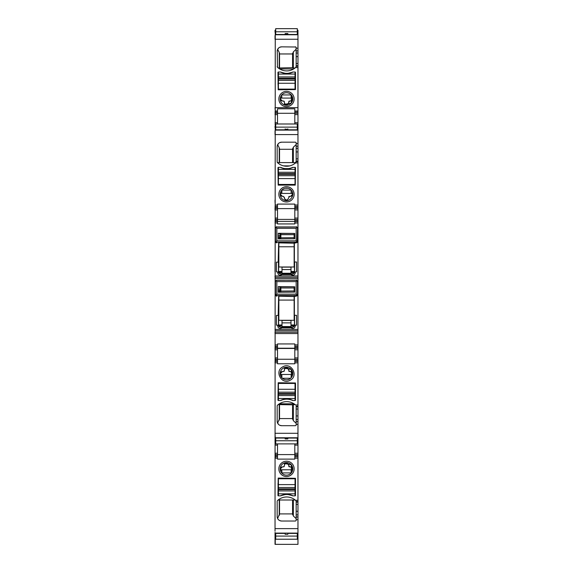 <?xml version="1.0" encoding="UTF-8"?>
<svg xmlns="http://www.w3.org/2000/svg" width="573" height="573" viewBox="0 0 573 573"><rect width="100%" height="100%" fill="white"/><g stroke="black" fill="none" stroke-linecap="round" stroke-linejoin="round"><path stroke-width="0.86" d="M275.255 30.405L275.033 531.214M275.033 107.667L275.255 111.033L277.504 111.033L277.504 113.282L275.033 113.282M275.255 111.033L275.033 112.158M275.033 30.405L275.033 32.009M275.033 537.223L275.033 544.343M275.033 532.432L275.033 537.467M277.504 453.236L275.255 453.236L275.255 456.839L277.504 456.839L275.033 456.839L275.033 458.185L277.504 458.185L277.504 445.142L275.033 445.142M297.294 442.671L297.967 442.671L297.967 454.59L294.816 454.59L294.816 443.889L294.816 454.59L275.033 454.59L275.255 453.236M296.169 161.937L295.89 162.589L277.447 162.589A0.902 0.902 0 0 1 277.167 161.937L277.447 162.589A13.487 13.487 0 0 0 295.539 162.904L296.169 161.092L297.967 161.092L297.967 206.366L294.816 206.366L294.816 204.088L277.504 204.088L277.504 206.366L275.255 206.366L275.255 207.49L277.504 207.49L277.504 208.615L275.033 208.615M277.504 205.019L275.255 205.019L275.033 206.366M275.033 126.325L275.033 127.27M275.255 445.142L275.033 442.671L275.255 443.796L275.706 443.796M275.033 440.272L275.033 441.547L275.706 441.547M275.033 329.411L275.255 330.743L297.967 330.743L297.967 346.214L294.816 346.214L294.816 359.257L277.504 359.257L277.504 357.91L275.255 357.91L275.255 361.506L277.504 361.506L275.033 361.506L275.033 362.494M294.816 349.817L297.967 349.817L297.967 360.381L294.816 360.381L294.816 361.506L297.967 361.506L294.816 361.506L294.816 363.783L277.504 363.783L277.504 359.257L275.033 359.257M294.816 346.214L294.816 343.936L277.504 343.936L277.504 346.214L275.255 346.214L275.255 347.338L277.504 347.338L277.504 348.463L275.033 348.463M277.504 344.867L275.255 344.867L275.033 346.214M275.033 275.957L275.033 277.303M277.504 219.409L277.504 223.936L294.816 223.936L294.816 221.658L297.967 221.658L294.816 221.658L294.816 209.962L297.967 209.962L297.967 219.409L277.504 219.409L277.504 218.062L275.255 218.062L275.255 219.409L277.504 219.409L275.255 219.409L275.255 221.658L277.504 221.658L275.033 221.658M284.366 197.262L284.366 197.957L283.463 196.36L282.453 196.36L280.319 194.304L281.866 192.471L281.866 190.544L281.493 190.523M281.866 192.227L280.612 193.409A1.347 1.347 0 0 0 280.469 193.638M292.531 193.638A1.347 1.347 0 0 0 292.388 193.409L291.134 192.471L292.681 194.304L290.547 196.36L289.537 196.36L288.634 197.957C287.395 200.571 285.977 200.657 284.38 198.222L284.366 197.957M284.681 199.082A2.134 2.134 0 0 0 286.249 200.077M292.388 193.409L280.612 193.409M280.648 195.372A2.134 2.134 0 0 0 281.83 196.267M289.351 196.381A0.902 0.902 0 0 0 288.756 196.804M291.17 196.267A2.134 2.134 0 0 0 292.352 195.372M291.134 192.227L291.134 190.544L291.507 190.523M283.485 199.862A6.296 6.296 0 0 1 281.866 190.078L291.134 190.078C296.076 194.87 289.329 203.501 283.485 199.862M291.134 190.078A6.296 6.296 0 0 0 281.866 190.078M290.167 187.629A7.642 7.642 0 0 0 279.789 190.673A7.642 7.642 0 0 0 282.833 201.044A7.642 7.642 0 0 0 293.211 198A7.642 7.642 0 0 0 290.167 187.629M288.083 188.245L284.931 188.238M277.167 161.937L277.167 146.674A4.498 4.498 0 0 1 281.665 142.176L295.267 142.176A0.902 0.902 0 0 1 296.169 143.078L296.169 148.35L297.967 148.35L297.967 122.729L294.816 122.729L294.816 123.99M277.955 167.81A0.451 0.451 0 0 1 278.406 167.359L277.955 167.81L278.184 185.122L295.267 185.122L295.496 167.81A0.451 0.451 0 0 0 295.045 167.359L292.38 167.495A13.938 13.938 0 0 1 281.071 167.495A1.576 1.576 0 0 0 280.426 167.359L278.406 167.359L278.406 172.272L295.045 172.272L295.045 167.359L295.496 167.81M292.38 167.495A1.576 1.576 0 0 1 293.018 167.359L292.538 167.588M297.967 112.158L297.967 113.282L294.816 113.282L294.816 112.158L297.967 112.158L297.967 30.204L297.294 30.204M297.967 122.729L297.967 113.282L294.816 113.282L294.816 122.729M296.169 161.092L296.169 151.931L297.967 151.931L297.967 148.35M297.967 151.931L297.967 161.092M297.967 209.962L297.967 206.366M297.967 219.409L297.967 220.533L294.816 220.533M275.255 275.957L297.967 275.957L297.967 220.533M297.967 275.957L297.967 330.743M297.967 349.817L297.967 346.214M297.967 404.968L297.967 406.314L296.169 406.314L296.169 424.794A0.902 0.902 0 0 1 295.267 425.696L281.665 425.696A4.498 4.498 0 0 1 277.167 421.198L277.167 405.935A0.902 0.902 0 0 1 277.454 405.276A13.487 13.487 0 0 1 295.539 404.968L297.967 404.968L297.967 360.381M296.169 421.656L297.967 421.656L297.967 406.314M297.967 421.656L297.967 442.671M297.967 454.59L297.967 455.714L294.816 455.714L294.816 454.59L277.504 454.59M297.967 516.989L297.967 519.675L296.169 519.675L296.169 516.989L297.967 516.989L297.967 456.839L294.816 456.839L297.967 456.839L297.967 455.714M275.255 528.621L297.967 528.621L297.967 519.675M297.967 528.621L297.967 544.35L275.255 544.343L297.967 544.35M296.169 151.931L296.169 148.35M295.267 142.176L295.775 142.333M296.055 142.641L296.169 143.078M281.665 142.176L279.796 142.584M278.542 143.436L277.389 145.284M277.239 145.879L277.167 146.674M289.644 165.898L283.506 165.855M294.816 209.962L294.816 208.615L297.967 208.615M297.967 207.49L294.816 207.49L294.816 208.615L277.504 208.615L294.816 208.615M294.816 207.49L294.816 206.366M277.504 207.49L277.504 206.366M277.504 218.062L277.504 208.615M288.477 168.584L285.046 168.591M280.906 167.588L280.426 167.359L281.071 167.495M294.816 112.158L294.816 111.033L297.967 111.033M297.967 124.076L297.294 124.076M275.706 124.076L275.033 124.076M297.294 126.325L297.967 126.325M275.033 127.6L275.706 127.27M297.294 127.27L297.967 127.27M275.255 126.325L275.706 126.325M285.153 129.219L287.847 129.219M296.635 227.023L276.365 227.023M278.858 242.888L294.142 243.217L297.229 242.443L297.516 230.539M294.372 242.888L294.372 262.011L296.57 262.011L296.57 271.91L295.202 271.91L295.202 272.769A2.442 2.442 0 0 1 291.156 274.61L281.844 274.61A2.442 2.442 0 0 1 277.798 272.769L277.798 271.91L276.43 271.91L276.43 262.126L278.457 262.126L278.457 271.91L277.798 271.91M278.628 242.888L278.184 262.126M276.831 242.171L276.831 242.888L275.771 242.443L275.484 241.598L275.484 228.29L275.484 240.839L275.95 241.72L276.831 242.171L296.169 242.171L297.516 240.839L297.516 228.29L297.115 227.323M275.033 278.65L275.255 277.303L297.967 277.303M277.504 357.91L277.504 348.463L297.967 348.463M297.967 359.257L294.816 359.257L294.816 360.381M295.496 382.979L295.496 400.061A0.451 0.451 0 0 1 295.045 400.513L293.018 400.513A1.576 1.576 0 0 1 292.38 400.377A13.938 13.938 0 0 0 281.071 400.377A1.576 1.576 0 0 1 280.426 400.513L278.406 400.513A0.451 0.451 0 0 1 277.955 400.061L278.184 382.75L295.496 382.979M290.167 380.243C281.737 385.385 273.951 371.139 282.833 366.827C291.263 361.685 299.049 375.931 290.167 380.243M296.169 406.314L296.169 405.935M275.706 442.671L275.255 442.671L275.255 440.601L275.706 440.601M297.294 440.601L297.967 440.601M297.294 441.547L297.967 441.547M297.967 443.796L297.294 443.796M277.504 458.185L277.504 459.116L294.816 459.116L294.816 455.714M297.967 500.301L295.539 500.301L296.169 501.26L295.883 500.609M296.169 516.989L296.169 501.26M275.255 537.467L275.255 535.862L275.706 535.862M297.294 535.862L297.967 535.862M275.033 32.267L275.706 32.009M297.294 32.009L297.967 32.009M296.055 47.315L296.169 53.017L297.967 53.017M277.239 50.546L277.454 67.263A0.902 0.902 0 0 1 277.167 66.611L277.454 67.263A13.487 13.487 0 0 0 295.539 67.578L296.169 66.611L296.169 53.017M294.816 111.033L294.816 108.784L277.504 108.784L277.504 111.033M294.436 262.463L294.436 271.459M294.436 315.752L294.436 324.748M295.89 162.589L293.333 162.589L293.333 147.211L296.169 144.589M279.23 162.589L279.23 147.705L277.626 144.704M279.23 147.705L279.531 149.288L292.574 149.288L293.333 147.211M277.504 112.158L275.255 112.158L275.255 113.282L294.816 113.282L277.504 113.282L277.504 123.99M277.504 221.371L294.816 221.371M295.202 272.769L294.314 272.562L292.345 274.073L294.307 272.769L294.372 271.459M294.372 262.463L294.372 262.011M294.372 238.332L294.372 233.44M296.635 226.715L296.026 226.937M276.365 226.715L276.974 226.937M277.798 272.769L278.686 272.769L278.614 271.91L278.686 272.769L281.844 274.61M278.686 272.562L280.491 274.109M292.509 274.102L291.156 274.61M294.314 272.562L294.386 271.91L295.202 271.91M294.579 262.011L294.579 271.91M294.579 315.3L294.579 325.192M294.372 315.752L294.372 315.3L296.57 315.3L296.57 325.192L294.386 325.192L294.372 324.748M294.372 325.614L292.509 327.391L291.156 327.899A2.442 2.442 0 0 0 295.202 326.058L295.202 325.192M292.509 327.391L294.314 325.851L294.372 325.192A2.027 2.027 0 0 1 292.345 327.219L280.655 327.219A2.027 2.027 0 0 1 278.628 325.192L282.002 325.163M291.156 327.899L281.844 327.899L278.686 326.058L278.614 325.407L278.686 326.058L277.798 326.058A2.442 2.442 0 0 0 281.844 327.899M278.686 325.851L280.491 327.391M277.798 326.058L277.798 325.192L278.457 325.192L278.457 315.415L278.628 325.192L278.614 315.415M277.798 325.192L276.43 325.192L276.43 315.415L278.457 315.415M278.628 296.198L278.184 315.415M296.635 280.34L277.06 280.261M296.635 280.004L295.94 280.261M294.372 291.643L294.708 290.798M294.372 325.736L294.386 325.192A2.027 2.027 0 0 1 292.345 327.219L280.655 327.219A2.027 2.02 0 0 1 278.628 325.199M294.372 296.198L294.372 315.3M294.372 290.798L294.372 286.765M277.504 348.212L294.816 348.212M277.504 347.338L277.504 346.214M277.504 359.257L294.816 359.257M277.454 405.276L278.234 404.595L292.574 404.825M293.992 403.8L293.992 403.8A13.487 13.487 0 0 0 279.345 403.8L293.992 403.8M278.542 424.435L277.389 422.588M277.239 422L277.167 421.198M281.665 425.696L279.796 425.288M295.267 425.696L295.775 425.546M296.055 425.23L296.169 424.794M289.515 379.061A6.296 6.296 0 0 0 291.464 369.657A6.296 6.296 0 0 0 283.485 368.009A6.296 6.296 0 0 0 281.866 377.8A6.296 6.296 0 0 0 289.515 379.061M277.504 443.889L277.504 445.142M295.539 500.301A13.487 13.487 0 0 0 277.454 500.609L278.141 500.007L295.195 500.007M277.454 500.609A0.902 0.902 0 0 0 277.167 501.26L277.167 516.531A4.498 4.498 0 0 0 281.665 521.029C279.56 520.778 278.213 519.933 277.626 518.501L277.389 517.92M277.239 517.326L277.167 516.531M281.665 521.029L295.267 521.029A0.902 0.902 0 0 0 296.169 520.126L296.055 520.563M295.267 521.029L295.775 520.871M296.169 519.675L296.169 520.126M295.496 478.312L295.496 495.394A0.451 0.451 0 0 1 295.045 495.846L293.018 495.846A13.938 13.938 0 0 0 280.426 495.846L278.406 495.846A0.451 0.451 0 0 1 277.955 495.394L278.184 478.083L295.496 478.312M280.426 495.846A1.576 1.576 0 0 0 281.071 495.709A13.938 13.938 0 0 1 292.38 495.709A1.576 1.576 0 0 0 293.018 495.846M281.486 495.53L285.032 494.614M288.334 494.606L291.965 495.53M290.167 475.576A7.642 7.642 0 0 0 293.211 465.197A7.642 7.642 0 0 0 282.833 462.153A7.642 7.642 0 0 0 279.789 472.532A7.642 7.642 0 0 0 290.167 475.576M289.515 474.387A6.296 6.296 0 0 0 291.464 464.99A6.296 6.296 0 0 0 283.485 463.342A6.296 6.296 0 0 0 281.866 473.126A6.296 6.296 0 0 0 289.515 474.387M277.167 51.341A4.498 4.498 0 0 1 281.665 46.843L295.775 47M295.267 46.843A0.902 0.902 0 0 1 296.169 47.745M281.665 46.843L279.796 47.251M278.542 48.103L277.389 49.951M277.454 67.263L278.313 68.008L292.574 67.664M279.653 68.939L293.684 68.939M283.485 104.53A6.296 6.296 0 0 0 291.134 94.746A6.296 6.296 0 0 0 281.866 94.746A6.296 6.296 0 0 0 283.485 104.53L291.27 103.119M282.833 105.719A7.642 7.642 0 0 0 293.211 102.674A7.642 7.642 0 0 0 290.167 92.296A7.642 7.642 0 0 0 279.789 95.34A7.642 7.642 0 0 0 282.833 105.719M277.955 72.477L278.184 89.789L295.496 89.567L295.496 72.477A0.451 0.451 0 0 0 295.045 72.026L293.018 72.026A1.576 1.576 0 0 0 292.38 72.162A13.938 13.938 0 0 1 281.071 72.162A1.576 1.576 0 0 0 280.426 72.026L278.406 72.026A0.451 0.451 0 0 0 277.955 72.477M281.486 72.341L285.032 73.258M288.334 73.265L291.965 72.341M296.169 66.611L295.883 67.263M292.574 162.589L292.574 148.694M292.574 149.288L279.531 149.288L279.531 162.589L279.531 148.694M275.033 271.681L275.033 262.241L275.033 271.681M278.628 271.681L282.002 271.681M290.998 271.681L294.372 271.681M279.982 233.913L279.982 235.711L278.292 235.711M278.292 238.067L279.982 238.067L279.982 235.711M278.457 262.126L278.614 271.91A2.027 2.027 0 0 0 280.655 273.93L280.655 273.93A2.027 2.02 0 0 1 278.628 271.917L278.614 262.126M294.372 271.91A2.027 2.027 0 0 1 292.345 273.93L280.655 273.93L292.345 273.93A2.027 2.027 0 0 0 294.372 271.91A2.027 2.02 0 0 1 292.345 273.937L290.532 274.381M295.202 326.058L294.314 325.851M279.982 287.216L279.982 288.993L278.292 288.993M278.292 291.356L279.982 291.356L279.982 288.993M278.628 324.97L282.002 324.97M290.998 324.97L294.372 324.97M294.816 348.463L277.504 348.463M279.531 418.584L292.574 418.584L279.531 418.584L277.626 423.168M292.574 418.584L293.333 420.661L296.169 423.289M293.333 420.661L293.333 404.66L295.081 404.581M293.333 404.66L292.574 404.724L292.574 419.178M291.134 375.644L291.521 374.957L291.134 375.401L291.134 377.328L291.507 377.349L291.285 369.442M291.27 369.427L283.485 368.009M290.647 378.273A6.296 6.296 0 0 1 282.353 378.273L290.647 378.273M279.531 513.917L292.574 513.917L279.531 513.917L277.626 518.501M292.574 513.917L293.333 515.994L296.169 518.615M295.496 484.622L277.955 484.622M291.134 470.977L291.521 470.283L291.134 470.734L291.134 472.661L291.507 472.682L291.285 464.767M291.27 464.753L283.485 463.342M291.134 473.126A6.296 6.296 0 0 1 281.866 473.126M294.988 68.037L293.333 67.929L293.333 51.878L296.169 49.257M279.23 67.886L279.23 52.372L277.626 49.378M279.23 52.372L279.531 53.955L292.574 53.955L293.333 51.878M293.333 67.929L292.574 67.815L292.574 53.361M291.134 94.746A6.296 6.296 0 0 0 281.866 94.746M291.134 96.894L292.388 98.083L280.612 98.083L281.866 97.145L280.319 98.971L282.453 101.034L283.463 101.034L284.366 101.93L284.38 102.889C285.898 105.461 287.317 105.368 288.634 102.624L289.537 101.034L290.547 101.034L292.681 98.971L291.134 97.145L291.134 95.218L291.507 95.19L291.285 103.104M277.955 83.3L278.406 83.3M295.045 83.3L295.496 83.3M279.531 419.178L279.531 404.724M281.493 377.349L281.866 377.328L281.866 375.401L280.319 373.575L282.453 371.512L283.463 371.512L284.366 370.609L284.38 369.657C285.898 367.085 287.317 367.171 288.634 369.914L289.537 371.512L290.547 371.512L292.681 373.575L291.521 374.957L292.388 374.463L280.612 374.463L281.866 375.644M279.531 514.511L279.531 500.007M292.574 514.511L292.574 500.007M281.493 472.682L281.866 472.661L281.866 470.734L280.319 468.9L282.453 466.845L283.463 466.845L284.366 465.942L284.38 464.982C285.898 462.418 287.317 462.504 288.634 465.247L289.537 466.845L290.547 466.845L292.681 468.9L291.521 470.283L292.388 469.788L280.612 469.788L281.866 470.977M291.32 472.911L281.68 472.911M292.574 53.962L279.531 53.962L279.531 67.664M279.531 67.815L279.531 53.361M291.32 94.953L281.68 94.953M281.866 96.894L281.493 95.19M284.366 369.914A2.134 2.134 0 0 1 286.02 367.83M288.226 368.654A2.134 2.134 0 0 1 288.634 369.914M289.351 371.49A0.902 0.902 0 0 1 288.756 371.068M291.17 371.605A2.134 2.134 0 0 1 292.352 372.507M283.649 371.49A0.902 0.902 0 0 0 284.244 371.068M281.83 371.605A2.134 2.134 0 0 0 280.648 372.507M284.366 465.247A2.134 2.134 0 0 1 286.02 463.163M288.226 463.987A2.134 2.134 0 0 1 288.634 465.247M289.351 466.823A0.902 0.902 0 0 1 288.756 466.401M291.17 466.938A2.134 2.134 0 0 1 292.352 467.833M283.649 466.823A0.902 0.902 0 0 0 284.244 466.401M281.83 466.938A2.134 2.134 0 0 0 280.648 467.833M284.366 102.624A2.134 2.134 0 0 0 286.02 104.709M288.226 103.885A2.134 2.134 0 0 0 288.634 102.624M289.351 101.049A0.902 0.902 0 0 0 288.756 101.478M291.17 100.941A2.134 2.134 0 0 0 292.352 100.039M280.648 100.039A2.134 2.134 0 0 0 281.83 100.941M284.244 101.478A0.902 0.902 0 0 0 283.649 101.049M297.294 440.759L297.294 438.066L287.847 438.066L287.847 438.968L285.153 438.968L285.153 438.066L275.706 438.066L275.706 443.889L297.294 443.889L297.294 440.759L275.706 440.759M275.033 437.099L275.033 437.772L297.967 437.772M275.033 131.991L275.033 132.492M275.033 134.583L275.033 130.773M275.033 36.593L275.033 37.159M275.033 35.669L275.033 36.443M275.033 39.251L275.033 35.605M275.033 201.854L275.255 205.019M275.033 200.07L275.033 201.424M287.847 128.918L287.847 129.806L297.294 129.806L297.294 127.127L275.706 127.127L275.706 129.806L285.153 129.806L285.153 128.918M297.294 536.084L297.294 533.399L287.847 533.399L287.847 534.294L285.153 534.294L285.153 533.399L275.706 533.399L275.706 539.222L297.294 539.222L297.294 536.084L275.706 536.084M297.294 31.787L297.294 34.473L287.847 34.473L287.847 33.578L285.153 33.578L285.153 34.473L275.706 34.473L275.706 31.787L297.294 31.787L297.294 28.65L275.706 28.65L275.706 31.787M278.406 489.571L295.045 489.571L295.045 478.756L278.406 478.756L278.406 487.508L295.045 487.508L278.406 487.508L278.406 495.846M295.045 489.571L295.045 490.932L278.406 490.903L295.045 490.932L295.045 495.846M278.406 394.238L295.045 394.238L295.045 392.204L278.406 392.204L278.406 400.513M278.406 389.282L278.406 383.43L295.045 383.43L295.045 389.282L278.406 389.282L278.406 392.176L295.045 392.176L295.045 389.282M295.045 394.238L295.045 395.599L278.406 395.571L295.045 395.599L295.045 400.513M293.018 400.513A13.938 13.938 0 0 0 280.426 400.513M295.045 173.633L278.406 173.633L278.406 175.675L295.045 175.675L295.045 172.272M295.045 178.59L295.045 184.449L278.406 184.449L278.406 178.59L295.045 178.59L295.045 175.696L278.406 175.696L278.406 178.59M278.406 173.633L278.406 172.272M280.426 167.359A13.938 13.938 0 0 0 293.018 167.359M295.045 78.3L278.406 78.3L278.406 80.342L295.045 80.342L295.045 72.026M295.045 83.257L295.045 89.116L278.406 89.116L278.406 83.257L295.045 83.257L295.045 80.37L278.406 80.37L278.406 83.257M278.406 78.3L278.406 76.94L295.045 76.94M278.406 72.026L278.406 76.94M280.426 72.026A13.938 13.938 0 0 0 293.018 72.026M278.858 296.198L294.142 296.52L297.229 295.747L297.516 294.157L296.169 295.496L276.831 295.496L275.484 294.157L275.484 281.608L275.67 280.913L276.831 280.261L275.878 280.655L275.484 281.608L275.484 283.85M296.169 295.496L296.277 296.198L294.142 296.198M294.142 296.52L294.142 320.293L278.858 320.293L278.858 296.52M278.292 291.779L280.877 291.442L280.877 287.968L294.142 287.99L294.142 290.962L280.877 291.07M276.831 295.496L276.831 296.198L275.771 295.747L275.484 294.157M290.998 320.414L282.002 320.414L282.002 326.553L290.998 326.553L290.998 320.414M278.292 292.251L294.708 292.108L294.708 286.765L278.292 286.622L278.292 292.251M294.708 291.636L294.142 291.643L294.142 290.962M280.877 287.882L280.877 287.173L280.877 287.882L294.142 287.99L294.142 286.822L278.858 286.701L280.877 287.882M297.516 294.157L297.516 281.608L296.169 280.261L297.122 280.655L296.169 281.615L276.831 281.615L275.878 280.655M297.473 281.279L296.169 280.261L276.394 280.333M297.516 281.608L297.122 280.655M297.05 295.045L296.169 294.164L276.831 294.164L275.95 295.045M296.169 242.171L296.277 242.888L294.142 242.888M297.516 241.598L297.516 240.839M294.142 243.217L294.142 266.997L278.858 266.997L278.858 243.217M278.292 238.475L280.877 238.146L280.877 234.672L294.142 234.694L294.142 237.673L280.877 237.781M275.484 241.598L275.484 240.839M282.002 271.459L278.628 271.459M294.486 271.459L290.998 271.459M290.998 267.118L282.002 267.118L282.002 273.257L290.998 273.257L290.998 267.118M278.292 238.927L294.708 238.783L294.708 233.44L278.292 233.297L278.292 238.927M294.708 238.332L294.142 238.332L294.142 237.673M280.877 234.586L280.877 233.877L280.877 234.586L294.142 234.694L294.142 233.519L278.858 233.397L280.877 234.586M275.878 227.338L276.831 226.937L296.169 226.937L297.122 227.338L296.169 228.29L276.831 228.29L275.878 227.338L275.52 227.968M297.48 227.968L297.122 227.338M297.05 241.72L296.169 240.839L276.831 240.839L275.95 241.72M297.294 127.127L297.294 123.99L275.706 123.99L275.706 127.127M287.847 534.294L285.153 534.294M285.153 438.968L287.847 438.968M285.153 33.578L287.847 33.578M277.504 122.729L275.033 122.729M275.255 122.729L275.255 124.076M275.255 113.282L275.033 114.636M275.255 33.886L275.706 33.886L275.255 33.886M275.255 537.223L275.255 544.343M275.255 456.839L275.255 458.185M277.504 455.714L275.033 455.714M275.033 207.49L275.033 209.962M275.255 438.653L275.706 438.653L275.255 438.653M275.255 437.772L275.033 433.295M275.255 361.506L275.033 362.852M277.504 360.381L275.033 360.381M275.033 347.338L275.033 349.817M275.033 332.211L275.033 333.55M275.255 221.658L275.033 223.004M277.504 220.533L275.033 220.533M297.967 205.019L294.816 205.019M295.539 162.904L297.967 162.904M296.169 143.522L297.967 143.522M275.255 134.583L297.967 134.583M275.255 130.1L297.967 130.1M296.169 146.215L297.967 146.215M296.169 161.557L297.967 161.557M297.967 114.636L294.816 114.636M275.255 127.6L275.706 127.6M297.294 127.6L297.967 127.6M297.294 129.219L297.967 129.219L297.294 129.219M275.255 129.219L275.706 129.219L275.255 129.219M296.169 158.843L297.967 158.843M297.967 218.062L294.816 218.062M294.816 223.004L297.967 223.004M277.504 223.004L275.255 223.004M275.255 278.65L297.967 278.65M275.255 329.411L297.967 329.411M275.255 333.55L297.967 333.55M275.255 332.211L297.967 332.211M297.967 344.867L294.816 344.867M297.967 347.338L294.816 347.338M297.967 357.91L294.816 357.91M294.816 362.852L297.967 362.852M275.255 433.295L297.967 433.295M296.169 424.349L297.967 424.349M277.504 362.852L275.255 362.852M296.169 406.78L297.967 406.78M297.967 409.029L296.169 409.029M296.169 415.941L297.967 415.941M297.967 419.529L296.169 419.529M285.153 438.653L287.847 438.653L285.153 438.653M297.294 438.653L297.967 438.653L297.294 438.653M275.255 440.272L275.706 440.272M297.294 440.272L297.967 440.272M297.967 445.142L294.816 445.142M297.967 453.236L294.816 453.236M294.816 458.185L297.967 458.185M297.967 501.647L296.169 501.647M296.169 502.113L297.967 502.113M297.967 504.362L296.169 504.362M296.169 511.274L297.967 511.274M297.967 514.855L296.169 514.855M275.255 533.105L297.967 533.105M275.255 533.986L275.706 533.986L275.255 533.986M297.294 533.986L297.967 533.986L297.294 533.986M275.255 535.605L275.706 535.605M297.294 535.605L297.967 535.605M275.255 32.267L275.706 32.267M297.294 32.267L297.967 32.267M285.153 33.886L287.847 33.886L285.153 33.886M297.294 33.886L297.967 33.886L297.294 33.886M275.255 39.251L297.967 39.251M275.255 34.767L297.967 34.767M296.169 50.882L297.967 50.882M296.169 48.196L297.967 48.196M296.169 56.598L297.967 56.598M296.169 63.517L297.967 63.517M296.169 65.759L297.967 65.759M296.169 66.224L297.967 66.224M295.539 67.578L297.967 67.578M275.255 107.667L297.967 107.667M275.255 209.962L277.504 209.962M280.655 273.937L282.468 274.381M294.372 325.199A2.027 2.02 0 0 1 292.345 327.219L290.532 327.67L291.75 327.67M281.25 327.67L282.468 327.67L280.655 327.219M277.504 114.636L275.255 114.636M278.779 272.662L282.002 272.662M290.998 272.662L294.221 272.662M278.671 272.325L282.002 272.325M290.998 272.325L294.329 272.325M278.628 271.874L282.002 271.874M290.998 271.874L294.372 271.874M279.982 237.014L278.292 237.014M279.982 237.945L278.292 237.945M294.372 325.192L290.998 325.163M279.982 290.296L278.292 290.296M279.982 291.234L278.292 291.234M278.779 325.951L282.002 325.951M290.998 325.951L294.221 325.951M278.671 325.614L282.002 325.614M290.998 325.614L294.329 325.614M275.255 349.817L277.504 349.817M279.23 420.167L279.23 404.681M279.23 515.499L279.23 500.007M293.333 515.994L293.333 500.007M295.496 483.705L295.045 483.705M278.406 483.705L277.955 483.705M277.955 84.167L278.406 84.167M295.045 84.167L295.496 84.167M295.045 488.869L278.406 488.869M295.045 493.826L278.406 493.826M295.045 393.536L278.406 393.536M295.045 398.493L278.406 398.493M278.406 174.335L295.045 174.335M278.406 172.301L295.045 172.301M278.406 169.379L295.045 169.379M278.406 79.01L295.045 79.01M278.406 76.968L295.045 76.968M278.406 74.053L295.045 74.053M290.998 322.864L282.002 322.864M296.169 294.164L296.169 281.615M276.831 294.164L276.831 281.615M294.142 300.08L278.858 300.08M290.998 269.561L282.002 269.561M296.169 240.839L296.169 228.29M276.831 240.839L276.831 228.29M294.142 246.777L278.858 246.777M275.033 30.204L275.706 30.204M275.033 537.667L275.706 537.667M297.294 537.667L297.967 537.667"/></g></svg>
